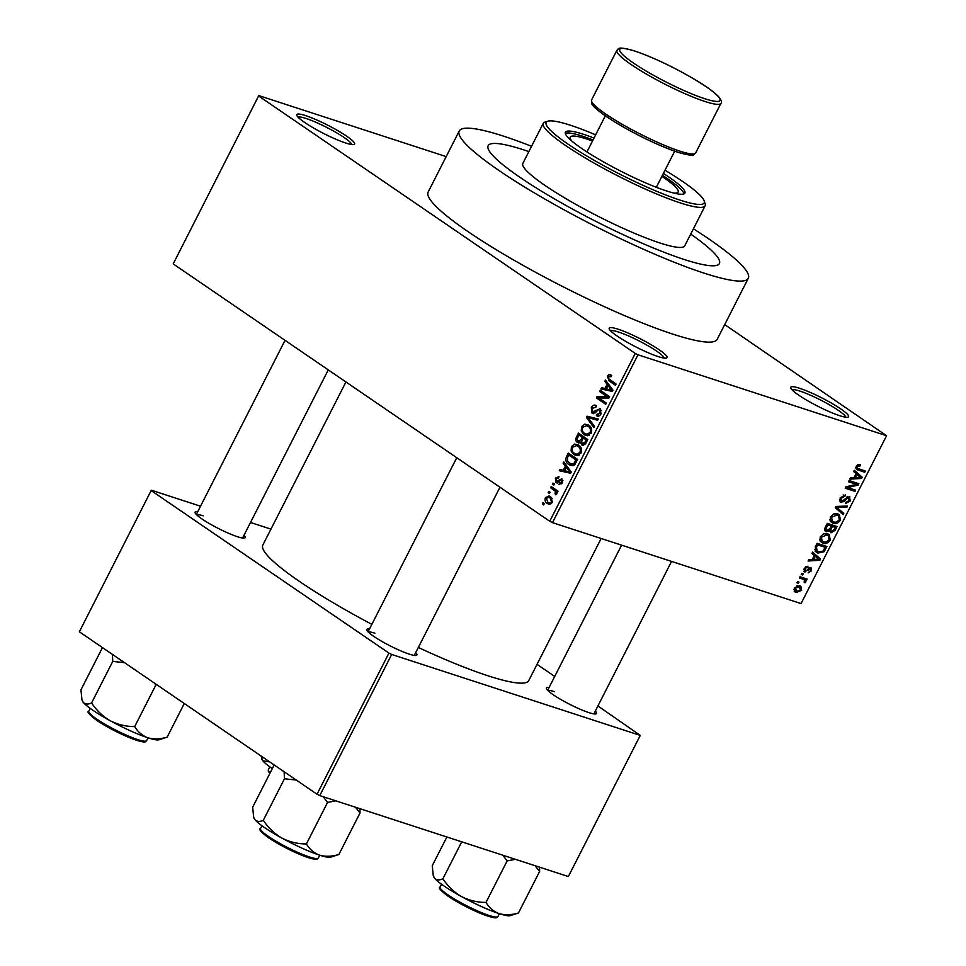 <?xml version="1.0" encoding="UTF-8"?>
<svg xmlns="http://www.w3.org/2000/svg" width="966" height="966" viewBox="0 0 966 966"><rect width="100%" height="100%" fill="white"/><g stroke="black" fill="none" stroke-linecap="round" stroke-linejoin="round"><path stroke-width="1.45" d="M839.708 415.694A32.446 4.625 -153 0 1 809.254 401.663A32.446 4.625 -153 0 1 790.768 388.018A32.446 4.625 -153 0 1 799.655 388.308A32.446 4.625 -153 0 1 833.887 404.537A32.446 4.625 -153 0 1 847.979 417.167A32.446 4.625 -153 0 1 839.708 415.694M845.745 417.203A30.284 4.323 27 0 0 829.009 404.561A30.284 4.323 27 0 0 800.017 391.133A30.284 4.323 27 0 0 792.048 389.853M658.148 356.575A32.446 4.625 -153 0 1 627.707 342.544A32.446 4.625 -153 0 1 609.22 328.911A32.446 4.625 -153 0 1 618.095 329.201A32.446 4.625 -153 0 1 652.34 345.43A32.446 4.625 -153 0 1 666.431 358.06A32.446 4.625 -153 0 1 658.148 356.575M664.197 358.096A30.284 4.323 27 0 0 647.462 345.442A30.284 4.323 27 0 0 618.457 332.014A30.284 4.323 27 0 0 610.5 330.734M345.707 143.016A32.446 4.625 -153 0 1 315.254 128.985A32.446 4.625 -153 0 1 296.779 115.34A32.446 4.625 -153 0 1 305.654 115.63A32.446 4.625 -153 0 1 339.899 131.871A32.446 4.625 -153 0 1 353.979 144.489A32.446 4.625 -153 0 1 345.707 143.016M351.757 144.538A30.284 4.323 27 0 0 335.021 131.883A30.284 4.323 27 0 0 306.017 118.456A30.284 4.323 27 0 0 298.059 117.176M243.975 535.285A28.111 4.009 -153 0 1 244.676 538.026A28.111 4.009 -153 0 1 237.503 536.746A28.111 4.009 -153 0 1 211.119 524.586A28.111 4.009 -153 0 1 195.096 512.765A28.111 4.009 -153 0 1 197.728 511.726M203.162 515.832A25.949 3.707 27 0 0 196.509 514.661M595.285 711.133A28.111 4.009 -153 0 1 595.986 713.874A28.111 4.009 -153 0 1 588.813 712.582A28.111 4.009 -153 0 1 562.429 700.422A28.111 4.009 -153 0 1 546.406 688.601A28.111 4.009 -153 0 1 549.038 687.563M554.46 691.68A25.949 3.707 27 0 0 547.819 690.509M415.682 652.654A28.111 4.009 -153 0 1 416.382 655.395A28.111 4.009 -153 0 1 409.222 654.115A28.111 4.009 -153 0 1 382.826 641.955A28.111 4.009 -153 0 1 366.802 630.134A28.111 4.009 -153 0 1 369.435 629.083M374.868 633.201A25.949 3.707 27 0 0 368.227 632.03M523.669 149.863A129.77 18.511 27 0 0 488.156 145.709A129.77 18.511 27 0 0 554.375 198.851A129.77 18.511 27 0 0 683.892 259.383A129.77 18.511 27 0 0 719.404 263.537A129.77 18.511 27 0 0 690.714 234.086A129.77 18.511 27 0 1 719.404 263.537A129.77 18.511 27 0 1 683.892 259.383A129.77 18.511 27 0 1 554.375 198.851A129.77 18.511 27 0 1 488.156 145.709A129.77 18.511 27 0 1 523.669 149.863A129.77 18.511 27 0 1 528.849 151.602A129.77 18.511 27 0 0 523.669 149.863M531.554 146.301A162.216 23.148 27 0 0 503.636 136.182A162.216 23.148 27 0 0 459.248 130.99A162.216 23.148 27 0 0 542.023 197.402A162.216 23.148 27 0 0 703.924 273.076A162.216 23.148 27 0 0 748.312 278.268A162.216 23.148 27 0 0 693.419 228.785M459.248 130.99L428.155 192.017A162.216 23.148 27 0 0 510.929 258.441A162.216 23.148 27 0 0 672.819 334.115A162.216 23.148 27 0 0 717.207 339.308L748.312 278.268M418.326 647.474A149.235 21.288 27 0 0 487.939 675.777A149.235 21.288 27 0 0 528.776 680.547L601.154 538.497M724.705 324.588L886.571 435.726L637.983 354.788L552.467 522.642L549.739 521.266L635.254 353.423L637.983 354.788M545.416 497.623L549.207 495.908L550.656 496.657L552.455 502.441L548.616 504.155L547.287 503.467C545.21 502.368 544.595 500.424 545.416 497.623L546.563 497.997M550.62 487.745L551.236 486.526L558.034 491.175L557.418 492.382L556.331 491.646L556.802 493.916L555.848 494.821L555.052 493.807L555.414 491.332L550.62 487.745L555.184 489.231M558.541 477.965L556.271 478.882L556.501 481.237L561.874 478.834L562.417 482.891L559.036 484.377L559.531 483.085L561.415 482.275L561.391 480.138L556.054 482.565L555.341 478.134L559.036 476.673L558.553 477.941M556.501 481.237L558.964 481.901M559.531 483.085L561.789 483.845M562.912 480.645L560.63 480.15M556.694 482.903L557.322 482.988M566.474 456.616L568.286 453.066L577.632 459.454L574.746 464.658L570.809 465.443L568.853 464.441C566.04 462.943 565.243 460.335 566.474 456.616L567.742 457.027M576.533 436.886L578.441 433.118L587.787 439.506L585.867 443.285L581.822 445.012L580.53 442.368L577.39 442.452C575.651 441.233 575.362 439.373 576.533 436.886L577.789 437.296M582.462 445.338L583.15 445.447M578.248 442.887L579.081 443.008M586.459 417.397L587.062 416.213L598.244 419.002L597.604 420.258L587.883 417.481L594.513 426.332L593.861 427.6L586.459 417.397L588.318 418.012M599.644 391.508L600.272 390.288L609.618 396.676L608.954 397.98L598.848 397.98L606.346 403.1L605.73 404.307L596.384 397.92L597.048 396.615L607.131 396.615L599.644 391.508L604.221 392.993M611.128 376.68L608.447 376.825L608.483 378.612L616.067 384.021L615.451 385.241L609.099 380.906L607.385 376.015L609.003 374.567L610.258 374.675L611.635 375.388L611.128 376.68L610.065 376.148L611.2 376.511M173.204 263.899L258.779 95.598L173.204 263.899L549.739 521.266M258.719 96.057L635.254 353.423M604.837 381.341L605.477 380.061L612.951 390.143L612.299 391.423L600.973 388.912L601.625 387.632L604.945 388.489L607.095 384.299L604.837 381.341L606.926 382.017M595.998 407.012L592.327 408.437L592.677 411.987L600.2 408.715L600.997 413.919C599.632 416.165 598.087 416.744 596.348 415.67L596.843 414.366L599.886 413.207L599.548 409.91L598.401 409.632L595.237 412.893L592.073 413.219L591.301 407.58C592.834 405.092 594.573 404.476 596.505 405.72L595.998 407.012L595.37 406.746L596.022 406.952M595.551 405.249L596.505 405.72M592.677 411.987L595.237 412.893M599.524 408.376L600.2 408.715M597.157 416.056L597.978 416.201M596.843 414.366L599.886 415.428M601.48 410.538L598.401 409.632M592.798 413.581L593.522 413.69M584.841 424.146L588.656 425.137C591.433 426.682 592.279 429.363 591.18 433.191L585.819 435.497L583.995 434.579L581.254 431.077L581.592 426.622L584.841 424.146L589.248 425.583M574.673 444.082L578.489 445.072C581.278 446.618 582.124 449.311 581.013 453.126L575.664 455.445L573.828 454.515L571.087 451.013L571.437 446.57L574.673 444.082L579.093 445.519M563.13 463.173L563.782 461.905L571.244 471.988L570.592 473.268L559.278 470.744L559.918 469.476L563.25 470.333L565.388 466.131L563.13 463.173L565.231 463.861M552.383 484.268L552.999 483.06L554.339 483.978L553.723 485.186L552.383 484.268L553.929 484.775M548.145 492.6L548.76 491.38L550.101 492.298L549.473 493.505L548.145 492.6L549.69 493.095M542.312 504.035L542.928 502.827L544.269 503.745L543.641 504.952L542.312 504.035L543.858 504.542M798.363 583.295L796.962 582.836L797.59 581.629L798.979 582.075L798.363 583.295L797.155 582.474M799.945 577.004L803.12 579.189L799.437 577.982L800.053 576.774L807.165 579.081L806.55 580.3L805.415 579.926L805.934 581.786L804.968 582.812L804.135 582.136L804.461 579.89L803.12 579.189L804.461 579.89M802.601 574.975L801.212 574.516L801.828 573.297L803.217 573.756L802.601 574.975L801.394 574.142M804.002 571.437L804.968 572.101L804.171 568.419L807.962 566.197L805.137 568.829L805.403 570.834L806.212 570.725L810.921 567.368L811.561 570.761L808.095 572.91L810.522 570.483L810.45 568.636L804.424 571.836M803.7 569.711L805.403 570.834M810.619 568.708L809.085 567.694L810.619 568.708M814.338 555.426L811.959 553.421L812.599 552.154L820.496 559.024L819.844 560.304L808.095 560.992L808.747 559.725L812.201 559.616L814.338 555.426M820.255 536.842L823.563 533.86L827.524 533.751L829.214 534.56L830.277 540.127C827.947 543.242 825.471 544.256 822.875 543.158L819.977 540.815L820.255 536.842M830.41 516.907L833.718 513.924L837.679 513.815L839.369 514.624L840.432 520.179C838.102 523.294 835.638 524.309 833.03 523.222L830.132 520.867L830.41 516.907M856.202 466.3L857.856 464.622L860.585 464.67L860.09 465.926L857.313 466.735L857.385 468.281L865.319 471.058L864.703 472.277L856.685 469.476L856.202 466.3M857.579 468.425L858.605 468.872M886.571 435.726L801.055 603.581L552.467 522.642M856.045 473.582L853.654 471.577L854.306 470.309L862.203 477.18L861.551 478.46L849.802 479.148L850.442 477.88L853.908 477.772L856.045 473.582M856.299 484.292L848.474 481.744L849.09 480.537L858.871 483.725L858.206 485.017L847.762 487.576L855.598 490.136L854.982 491.344L845.202 488.168L845.866 486.864L856.299 484.292L852.35 481.599M839.949 501.837L841.024 502.574L840.118 497.864L845.467 494.918L844.972 496.174L841.205 498.347L841.628 501.354L849.343 496.584L850.261 500.907L845.467 503.612L845.962 502.356L849.09 500.581L848.691 497.792L847.496 497.852L844.284 501.487L840.42 502.284M839.454 499.941L841.628 501.354M849.343 496.584L849.959 496.886M847.303 496.765L849.029 497.949L847.242 496.802M843.113 514.636L835.276 507.645L835.88 506.462L847.496 506.039L846.856 507.295L836.761 507.355L843.765 513.369L843.113 514.636M825.049 530.865L826.341 531.759C824.517 531.131 824.191 529.585 825.35 527.122L827.27 523.367L837.051 526.542L835.119 530.322L830.965 532.858L829.589 530.877L825.604 531.409M817.9 553.059L816.198 552.25L815.292 546.865L817.115 543.303L826.884 546.49L823.998 551.755L817.9 553.059L815.062 551.115M796.262 592.52L794.921 591.88L794.233 587.908L799.643 585.734L800.911 586.338L801.599 590.311L796.262 592.52L794.112 591.047M446.195 156.613L258.779 95.598M79.357 631.788L151.336 490.197L79.357 631.788L317.029 794.245L388.948 653.101L391.677 654.465L319.77 795.61L317.029 794.245M151.276 490.656L388.948 653.101M391.677 654.465L640.265 735.404L568.358 876.548L319.77 795.61M537.036 664.342L554.713 676.429M597.918 705.965L640.265 735.404M270.951 529.139L250.508 522.473M200.53 506.208L151.336 490.197M345.937 381.968L262.837 545.053A149.235 21.288 27 0 0 371.85 624.35M858.074 464.549L860.09 465.926M856.323 466.059L857.313 466.735M860.742 469.573L864.703 472.277M856.516 467.701L855.804 467.459M853.956 470.997L862.203 477.18M860.247 477.566L861.551 478.46M859.861 476.926L856.975 474.354L855.26 477.735L860.259 477.216M855.985 473.678L856.975 474.354M854.27 477.059L855.26 477.735M853.992 482.131L858.206 485.017M846.482 486.707L847.762 487.576M851.022 488.651L854.982 491.344M843.173 494.954L844.972 496.174M840.215 497.671L841.205 498.347M849.259 500.231L850.261 500.907M846.578 497.224L847.496 497.852M843.366 500.859L844.284 501.487M845.141 506.124L846.856 507.295M835.771 506.679L836.761 507.355M835.518 507.186L843.765 513.369M839.442 519.503L840.432 520.179M830.47 521.471L833.03 523.222M839.297 519.817L838.524 515.711L837.051 515.023L831.557 517.269L832.354 521.386L833.682 522.014L836.158 522.22L839.297 519.817M834.962 513.598L837.051 515.023M830.579 516.605L831.557 517.269M834.141 529.646L835.119 530.322M828.671 530.249L829.589 530.877M835.288 527.388L832.366 526.434L830.651 530.02L831.424 531.59L834.213 529.501L835.288 527.388L831.328 524.683M828.405 523.741L832.366 526.434M828.985 530.008L831.424 531.59M829.553 529.271L830.651 530.02M831.219 526.072L827.79 524.949L825.966 528.825L826.956 530.539L829.999 528.462L831.219 526.072L827.27 523.367M826.811 524.272L827.79 524.949M824.638 529.054L826.956 530.539M824.916 528.1L825.966 528.825M825.495 526.844L826.485 527.521M829.275 539.439L830.277 540.127M820.315 541.407L822.875 543.158M829.13 539.753L828.357 535.659L826.884 534.971L821.402 537.217L822.187 541.322L823.515 541.95L825.99 542.155L829.13 539.753M824.795 533.534L826.884 534.971M820.424 536.541L821.402 537.217M823.02 551.079L823.998 551.755M821.172 544.631L825.121 547.324L817.634 544.896L816.524 547.07L817.043 551.151L814.531 549.425M816.644 544.22L817.634 544.896M814.531 549.328L818.528 551.852L822.96 551.151L825.121 547.324M815.533 546.394L816.524 547.07M812.249 552.842L820.496 559.024M818.552 559.411L819.844 560.304M818.166 558.771L815.28 556.199L813.553 559.58L818.552 559.06M814.29 555.522L815.28 556.199M812.563 558.903L813.553 559.58M806.006 566.462L807.467 567.453M804.267 568.237L805.137 568.829M810.667 570.157L811.561 570.761M808.59 568.105L809.665 568.829M802.601 577.596L806.55 580.3M801.466 577.221L805.415 579.926M800.077 576.279L800.597 578.139M804.811 581.013L805.934 581.786M800.705 589.707L801.599 590.311M800.597 589.948L799.027 586.942L795.235 588.282L796.817 591.277L800.597 589.948M797.252 585.529L799.981 587.388L797.022 585.577M793.774 589.417L796.817 591.277M794.354 587.678L795.235 588.282M611.623 375.412L609.003 374.567M608.701 376.45L607.385 376.015M606.829 390.204L607.203 389.455L601.625 387.632M607.203 389.455L604.945 388.489M609.099 384.951L607.095 384.299M612.178 389.117L610.114 388.441L607.976 385.446L606.25 388.827L612.601 390.832M609.944 386.086L607.976 385.446M612.722 390.578L610.114 388.441M606.25 388.827L611.406 390.143M600.949 399.417L596.384 397.92M601.214 397.98L597.048 396.615M609.292 397.328L607.131 396.615M592.581 408.002L591.301 407.58M601.142 413.617L599.886 413.207M592.279 418.761L592.641 418.036L587.062 416.213M592.641 418.036L598.051 419.389M587.545 435.726L583.995 434.579M588.535 435.557L587.739 434.652M582.86 431.597L581.254 431.077M582.872 427.044L581.592 426.622M589.043 426.417L589.84 426.091M590.081 432.442C590.902 429.508 590.214 427.467 588.016 426.332L586.652 425.644L582.691 427.358C581.882 430.232 582.534 432.237 584.635 433.384L587.014 434.314L590.081 432.442L591.337 432.853M590.83 427.25L588.016 426.332M589.477 435.111L586.108 434.12L589.369 435.183M581.544 442.694L580.53 442.368M587.34 440.387L583.295 438.069L581.568 441.679L582.281 443.696L584.961 444.65M587.787 439.53L583.295 438.069M582.281 443.696L585.01 442.09L586.084 439.977M586.773 438.805L582.196 437.32L578.924 435.086L577.088 438.999L578.006 441.233L581.508 442.476M583.488 436.572L578.924 435.086M582.244 440.134L580.977 439.723L582.196 437.32M578.006 441.233L580.977 439.723M577.378 455.674L573.828 454.515M578.38 455.493L577.571 454.588M572.693 451.533L571.087 451.013M572.717 446.98L571.437 446.57M578.875 446.352L579.672 446.026M579.926 452.39C580.747 449.444 580.059 447.403 577.861 446.28L576.497 445.58L572.524 447.306C571.727 450.168 572.367 452.185 574.48 453.32L576.859 454.249L579.926 452.39L581.17 452.8M580.663 447.198L577.861 446.28M579.322 455.058L575.953 454.056L579.214 455.119M572.645 465.672L568.853 464.441M573.466 465.503L572.56 464.561M575.917 459.913L568.757 455.022L567.646 457.208L567.453 461.193L571.135 464.091L573.756 463.668L575.917 459.913L577.185 460.335M573.333 456.507L568.757 455.022M576.086 462.473L574.83 462.062M575.156 464.127L573.756 463.668M565.122 472.048L565.508 471.299L559.918 469.476M565.508 471.299L563.25 470.333M567.392 466.783L565.388 466.131M570.483 470.961L568.419 470.285L566.269 467.29L564.555 470.671L570.894 472.676M568.237 467.93L566.269 467.29M571.027 472.422L568.419 470.285M564.555 470.671L569.711 471.988M556.501 478.508L555.341 478.134M562.538 482.638L561.415 482.275M555.414 491.332L556.331 491.646M556.537 494.302L555.052 493.807M556.947 493.445L555.619 493.022M557.925 491.38L554.134 490.148M549.92 504.324L547.287 503.467M551.501 501.74L550.04 497.864L548.881 497.273L546.37 498.323L547.831 502.199L548.99 502.803L552.612 502.103M552.528 498.685L550.04 497.864M594.005 138.053A67.052 9.563 27 0 0 583.766 134.371A67.052 9.563 27 0 0 565.424 132.233A67.052 9.563 27 0 0 599.632 159.68A67.052 9.563 27 0 0 666.552 190.954A67.052 9.563 27 0 0 684.894 193.103A67.052 9.563 27 0 0 663.388 173.397M684.037 193.864A67.052 9.563 27 0 0 662.41 175.305M593.039 139.961A67.052 9.563 27 0 0 582.8 136.278A67.052 9.563 27 0 0 565.315 133.368M595.636 134.866A88.679 12.655 27 0 0 570.411 125.242A88.679 12.655 27 0 0 547.807 121.209A88.679 12.655 27 0 0 586.314 155.719A88.679 12.655 27 0 0 679.907 200.083A88.679 12.655 27 0 0 704.178 200.88A88.679 12.655 27 0 0 665.006 170.209M704.178 200.88L705.132 203.717A90.84 12.956 -153 0 1 705.12 205.818A90.84 12.956 -153 0 1 680.269 202.908A90.84 12.956 -153 0 1 589.61 160.525A90.84 12.956 -153 0 1 543.254 123.334A90.84 12.956 -153 0 1 544.945 122.102L547.807 121.209M543.254 123.334L522.847 163.387A90.84 12.956 27 0 0 569.203 200.578A90.84 12.956 27 0 0 659.863 242.961A90.84 12.956 27 0 0 684.713 245.871L705.12 205.818M571.981 141.193A60.556 8.646 -153 0 1 570.23 137.075A60.556 8.646 -153 0 1 586.797 139.019A60.556 8.646 -153 0 1 592.508 141M661.879 176.355A60.556 8.646 -153 0 1 678.144 192.065A60.556 8.646 -153 0 1 673.785 193.067M269.755 761.933L262.837 760.797L260.977 755.931M261.557 758.334L261.834 759.143A43.53 6.207 27 0 0 262.837 760.797A43.53 6.207 27 0 0 272.315 768.622M433.275 875.703L433.541 876.512A43.53 6.207 -153 0 0 434.555 878.166A43.53 6.207 27 0 0 444.227 886.124A43.53 6.207 27 0 0 461.422 896.533C453.972 892.149 447.801 886.233 442.899 878.77C439.349 880.437 436.572 880.243 434.555 878.166L433.275 875.703L432.261 865.681L446.872 837.003M461.724 841.833L442.899 878.77M486.007 902.413C477.397 902.449 469.21 900.481 461.422 896.533A43.53 6.207 27 0 0 499.205 913.643C493.59 911.53 489.182 907.786 486.007 902.413L507.162 860.887L515.409 859.317M502.875 855.236L507.162 860.887M518.452 912.991C511.473 915.056 505.049 915.273 499.205 913.643A43.53 6.207 27 0 0 510.302 915.623L518.452 912.991L539.62 871.453L539.547 867.178M535.092 865.729L539.62 871.453M112.418 654.393L112.756 661.396L124.529 662.664M184.289 703.514L167.154 737.143C160.163 739.207 153.739 739.425 147.895 737.795C142.28 735.694 137.872 731.95 134.697 726.577C126.087 726.601 117.9 724.645 110.112 720.684C102.662 716.301 96.491 710.384 91.589 702.922C88.039 704.6 85.262 704.395 83.245 702.318L81.965 699.855L80.951 689.833L102.106 648.307L103.012 647.957M81.965 699.855L82.231 700.676A43.53 6.207 27 0 0 83.245 702.318A43.53 6.207 27 0 0 110.112 720.684A43.53 6.207 27 0 0 147.895 737.795A43.53 6.207 -153 0 0 158.992 739.787L167.154 737.143M112.756 661.396L91.589 702.922M154.512 683.155L155.852 685.051L134.697 726.577M155.852 685.051L156.878 684.785M253.672 817.224L253.949 818.033A43.53 6.207 -153 0 0 254.952 819.687A43.53 6.207 27 0 0 264.624 827.645A43.53 6.207 27 0 0 281.831 838.053C274.368 833.67 268.198 827.753 263.307 820.291C259.757 821.969 256.968 821.764 254.952 819.687L253.672 817.224L252.657 807.202L273.813 765.676L274.718 765.326M284.125 771.762L284.463 778.765L263.307 820.291M284.463 778.765L296.248 780.033M306.403 843.946C297.806 843.97 289.607 842.014 281.831 838.053A43.53 6.207 27 0 0 319.601 855.164C313.986 853.05 309.591 849.319 306.403 843.946L327.559 802.42L335.818 800.838M323.284 796.757L327.559 802.42M338.861 854.512C331.869 856.576 325.457 856.794 319.601 855.164A43.53 6.207 27 0 0 330.71 857.144L338.861 854.512L360.016 812.986L359.956 808.699M355.488 807.25L360.016 812.986M855.936 468.667L858.062 470.116M844.996 498.951L845.866 499.543M837.148 506.413L838.548 507.367M835.711 506.8L838.029 508.382M830.217 528.04L831.207 528.716M824.167 549.219L825.157 549.895M807.467 569.348L808.554 570.085M613.676 382.391L609.099 380.906M612.673 390.662L609.329 389.576M597.242 410.586L595.986 410.176M586.265 442.5L585.01 442.09M570.978 472.507L567.634 471.42M559.833 480.923L558.251 480.416M269.804 773.561L268.246 771.037L268.415 769.66A32.446 4.625 27 0 0 270.202 772.764M695.653 152.942L720.926 103.35A58.395 8.332 -153 0 1 704.938 101.478A58.395 8.332 -153 0 1 646.665 74.237A58.395 8.332 -153 0 1 616.863 50.329L591.59 99.921A58.395 8.332 27 0 0 621.392 123.829A58.395 8.332 27 0 0 679.678 151.07A58.395 8.332 27 0 0 695.653 152.942C693.153 154.101 696.909 157.736 677.673 152.217C657.846 145.335 636.799 135.216 614.521 121.837C599.741 112.322 592.098 106.139 591.615 103.265L591.59 99.921M704.576 98.653A56.233 8.018 27 0 0 706.17 86.747A56.233 8.018 27 0 0 635.145 51.198A56.233 8.018 27 0 0 633.551 63.104A56.233 8.018 27 0 0 704.576 98.653M677.371 152.06A56.233 8.018 -153 0 1 621.549 126.015A56.233 8.018 -153 0 1 592.508 102.903M497.937 916.48C496.077 917.495 498.613 919.692 483.737 914.669C470.901 909.574 459.055 903.452 448.188 896.279C440.556 890.58 437.876 887.5 440.122 887.029A32.446 4.625 27 0 0 448.079 894.939A32.446 4.625 27 0 0 478.834 911.506A32.446 4.625 27 0 0 497.937 916.48L499.362 913.691M496.186 917.048A31.141 4.444 -153 0 1 477.82 912.242A31.141 4.444 -153 0 1 448.333 896.351M96.769 719.09A32.446 4.625 27 0 0 127.524 735.657A32.446 4.625 27 0 0 146.627 740.644C144.767 741.647 147.303 743.844 132.427 738.833C119.591 733.737 107.745 727.603 96.878 720.431C89.234 714.731 86.554 711.652 88.812 711.181A32.446 4.625 27 0 0 96.769 719.09M144.876 741.212A31.141 4.444 -153 0 1 126.51 736.394A31.141 4.444 -153 0 1 97.023 720.515M318.333 858.013C316.474 859.015 319.009 861.213 304.133 856.202C291.309 851.106 279.452 844.972 268.584 837.8C260.965 832.1 258.272 829.021 260.518 828.55A32.446 4.625 27 0 0 268.476 836.459A32.446 4.625 27 0 0 299.231 853.026A32.446 4.625 27 0 0 318.333 858.013L319.758 855.212M316.594 858.581A31.141 4.444 -153 0 1 298.228 853.763A31.141 4.444 -153 0 1 268.729 837.872M838.524 515.711L835.348 513.55M832.354 521.386L829.806 519.648M828.357 535.659L825.181 533.486M822.187 541.322L819.639 539.583M804.207 579.697L800.029 576.835M599.053 409.656L601.456 410.441M586.652 425.644L590.588 426.924M576.497 445.58L580.433 446.86M571.135 464.091L574.239 465.105M556.754 481.37L558.819 482.046M561.198 480.054L562.912 480.609M548.99 502.803L551.538 503.624M548.881 497.273L552.383 498.408M268.415 769.66L269.84 766.871M593.885 713.886L671.563 561.415M547.637 690.316L621.597 545.15M196.327 514.467L285.042 340.346M242.575 538.038L328.259 369.881M456.749 457.715L368.034 631.836M499.965 487.25L414.281 655.407M720.926 103.35C722.145 102.324 721.336 100.066 718.499 96.564C713.934 92.011 707.172 87.012 698.237 81.567C675.898 68.139 654.779 57.96 634.843 51.053C615.523 45.535 619.399 49.169 616.863 50.329M656.312 187.283L674.691 151.203M586.942 151.928L605.32 115.86M440.122 887.029L441.547 884.228M146.627 740.644L148.052 737.843M88.812 711.181L90.236 708.392M260.518 828.55L261.943 825.761"/></g></svg>
